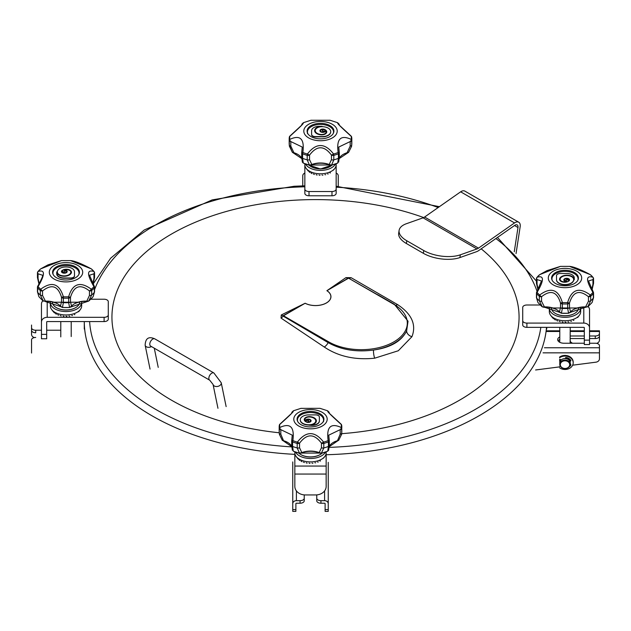 <?xml version="1.0" encoding="UTF-8"?>
<svg xmlns="http://www.w3.org/2000/svg" width="631" height="631" viewBox="0 0 631 631"><rect width="100%" height="100%" fill="white"/><g stroke="black" fill="none" stroke-linecap="round" stroke-linejoin="round"><path stroke-width="0.95" d="M338.248 186.334L338.248 175.773A3.652 2.981 180 0 0 336.157 173.083M304.844 173.083A3.652 2.981 180 0 0 302.754 175.773L302.754 185.893M589.535 343.232L595.278 343.232A4.172 2.414 -0 0 1 599.45 345.646L599.45 358.81A4.172 3.407 180 0 1 595.924 362.178L572.64 365.191M589.535 331.48L599.45 331.48L599.45 336.149A4.172 2.414 -0 0 1 595.278 338.555L589.535 338.555M599.45 334.162L599.45 340.125A4.172 3.407 0 0 1 596.603 343.359M599.45 331.48L599.45 330.81L589.535 330.81M559.65 341.742A5.348 4.37 0 0 1 559.65 341.623A5.348 4.37 0 0 1 559.784 340.661L559.784 327.347M572.412 343.232L570.219 341.671L570.219 340.661A5.348 4.37 0 0 1 570.353 341.623A5.348 4.37 0 0 1 570.345 341.742M584.314 338.555L570.219 338.555M559.784 339.478A6.263 3.612 -0 0 0 558.096 340.898M559.784 336.922A6.263 3.612 -0 0 0 557.694 339.62A6.263 3.612 -0 0 0 563.956 343.232L584.314 343.232M595.278 338.555L595.278 336L589.535 336M584.314 336L570.219 336M595.278 336A4.172 2.414 -0 0 0 599.45 333.586M559.831 359.181A5.348 4.37 180 0 0 559.65 360.301A5.348 4.37 180 0 0 559.784 361.263M570.345 360.498A5.348 4.37 180 0 0 570.353 360.301A5.348 4.37 180 0 0 570.29 359.662M559.232 366.926L535.609 369.979M304.237 498.253L304.237 500.809A4.172 2.414 -0 0 1 300.056 503.222L296.404 503.222A0.521 0.426 180 0 0 295.884 503.648L295.884 509.611L292.752 509.611L292.752 503.648A3.652 2.981 0 0 1 296.404 500.667L300.056 500.667A4.172 2.414 -0 0 0 304.237 498.253L304.237 494.901M324.594 490.91L324.594 500.667L320.934 500.667A4.172 2.414 -0 0 1 316.762 498.253L316.762 494.901M325.115 509.611L328.246 509.611L328.246 511.378L325.115 511.378L325.115 503.648A0.521 0.426 180 0 0 324.594 503.222L320.934 503.222L320.934 500.667M328.246 509.611L328.246 503.648A3.652 2.981 0 0 0 324.594 500.667M316.762 498.253L316.762 500.809A4.172 2.414 -0 0 0 320.934 503.222M295.884 510.944L295.884 509.611M328.246 462.357L328.246 503.648M292.752 461.916L292.752 503.648M292.752 510.944L292.752 509.611M31.55 327.812A4.172 2.414 0 0 0 35.722 330.226L35.722 332.782A4.172 2.414 0 0 1 31.55 330.376L31.55 325.036M34.397 337.585A4.172 3.407 0 0 1 31.55 334.351L31.55 328.388M31.55 353.037L31.55 339.872A4.172 2.414 0 0 1 35.722 337.459M60.781 330.226L46.686 330.226M41.465 330.226L35.722 330.226M281.276 314.972L305.159 303.243A6.263 3.439 -62.3 0 1 305.12 303.266L283.224 315.697A0.734 0.426 60 0 1 283.477 315.768L283.145 316.099L328.144 342.609C341.071 349.834 356.192 352.319 373.489 350.055C390.439 347.665 401.49 341.284 406.632 330.92L408.036 321.203L394.399 304.355A0.946 0.544 120 0 0 394.296 304.252A0.946 0.544 120 0 0 393.823 304.3A46.031 26.573 180 0 1 393.823 341.892A46.031 26.573 180 0 1 328.727 341.892L283.477 315.768L305.12 303.266A15.444 8.913 180 0 0 326.424 302.975A15.444 8.913 180 0 0 326.937 290.678A6.263 3.786 -57.6 0 1 326.89 290.702L345.938 277.64L351.057 277.656L397.64 304.639C411.791 314.041 416.563 324.72 411.956 336.67L398.295 350.757L374.68 358.195C355.158 360.191 338.35 356.46 324.247 347.011L281.032 318.087L281.276 314.972A6.263 3.108 -118.2 0 0 283.224 315.697L283.145 316.099A6.263 3.62 120.1 0 1 281.032 318.087M341.702 433.678A203.568 117.532 0 0 0 459.455 400.235A203.568 117.532 0 0 0 481.177 248.835M423.693 217.569A203.568 117.532 0 0 0 125.695 274.651A203.568 117.532 0 0 0 279.217 432.771M394.162 304.213L348.572 278.176A0.734 0.426 -120 0 0 348.32 278.113L326.937 290.678L348.572 278.176L393.823 304.3M351.057 277.656A6.263 3.605 120 0 1 348.951 278.105L348.32 278.113A6.263 4.086 58 0 1 345.938 277.64M374.68 358.195A6.263 1.467 83 0 1 373.489 350.055A46.978 27.125 180 0 0 406.632 330.92A6.263 4.796 -156.2 0 0 411.956 336.67M514.257 251.793L517.988 227.523A4.172 2.414 120 0 0 517.175 224.928A4.172 2.414 120 0 0 514.778 225.33L478.732 250.546A10.443 6.026 -60 0 1 476.547 251.698L459.912 257.566L460.338 254.814L476.973 248.945A7.304 4.22 -60 0 0 478.495 248.133L514.541 222.924A7.304 4.22 -60 0 1 518.737 222.215A7.304 4.22 -60 0 1 520.157 226.758L516.04 253.583M399.107 230.394L398.689 233.147A26.1 11.918 8.7 0 0 406.372 243.503L406.79 240.75A26.1 11.918 -171.3 0 1 399.107 230.394A26.1 11.918 -171.3 0 1 406.451 223.697L423.085 217.829L476.973 248.945M406.79 240.75L423.772 250.546A26.1 11.918 -171.3 0 0 460.338 254.814M423.085 217.829A7.304 4.22 -60 0 0 424.616 217.025L460.654 191.816A7.304 4.22 -60 0 1 464.85 191.106L518.737 222.215M406.372 243.503L423.346 253.307A26.1 11.918 8.7 0 0 459.912 257.566M336.157 164.77L336.157 193.37A4.172 2.414 180 0 1 331.985 195.784L309.016 195.784A4.172 2.414 180 0 1 304.844 193.37L304.844 164.77A15.657 9.039 0 0 0 306.209 168.461A15.657 9.039 0 0 0 320.501 173.809A15.657 9.039 0 0 0 334.793 168.461A15.657 9.039 0 0 0 336.157 164.77L336.157 163.729M336.157 189.111A4.172 2.414 180 0 1 331.985 191.524L309.016 191.524A4.172 2.414 180 0 1 304.844 189.111M337.206 131.098A16.706 9.646 180 0 1 312.148 139.451A16.706 9.646 180 0 1 312.148 122.745A16.706 9.646 180 0 1 337.206 131.098M307.084 131.098A13.417 7.746 180 0 1 320.501 123.353A13.417 7.746 180 0 1 333.917 131.098A13.417 7.746 180 0 1 320.501 138.844A13.417 7.746 180 0 1 307.084 131.098M289.369 146.108L292.342 152.3L289.298 145.027A31.321 18.078 180 0 1 289.179 143.489L289.179 138.97A31.321 18.078 0 0 0 289.298 140.508L289.298 141.959M301.776 152.442L302.257 147.055L290.812 141.565A2.09 1.215 -129.1 0 1 289.763 139.404C300.293 134.521 304.663 138.891 302.864 152.505L301.768 152.513A2.09 1.207 -0 0 0 301.705 152.812A2.09 1.207 -0 0 0 302.596 153.806A31.321 18.078 0 0 0 307.202 155.336L307.202 159.864A31.321 18.078 180 0 1 302.596 158.326L303.274 163.066A28.49 16.453 0 0 0 309.458 165.125L307.202 159.864A2.09 1.207 0 0 0 309.545 159.635L311.817 164.502A15.657 9.039 180 0 1 329.185 164.502L331.456 159.635A2.09 1.207 0 0 0 333.799 159.864L331.543 165.125A28.49 16.453 0 0 0 337.727 163.066L338.405 158.326A31.321 18.078 180 0 1 333.799 159.864L333.799 155.336A31.321 18.078 0 0 0 338.405 153.806L338.405 158.326A2.09 1.207 0 0 0 339.304 157.34A2.09 1.207 0 0 0 339.304 157.332A2.09 1.207 0 0 0 339.233 157.04L339.233 153.112M302.864 123.282C304.686 122.517 300.324 126.886 289.763 136.383A30.848 17.81 180 0 0 289.763 139.404A2.09 1.696 171.6 0 0 289.298 140.508A2.09 1.207 0 0 0 290.812 141.565L290.812 146.084L294.007 152.931A16.706 9.646 180 0 1 298.029 154.548M350.97 136.083A2.09 0.607 138.7 0 1 351.191 136.154A2.09 0.607 138.7 0 1 351.191 136.162A2.09 0.607 138.7 0 1 351.238 136.383A30.848 17.81 180 0 1 351.349 137.889A30.848 17.81 180 0 1 351.238 139.404C340.677 134.553 336.315 138.915 338.137 152.505A2.09 0.978 68.1 0 1 338.405 153.806A2.09 1.207 -0 0 0 339.304 152.812A2.09 1.207 -0 0 0 339.233 152.513L338.137 152.505A30.848 17.81 180 0 1 333.602 154.019A2.09 0.726 -105.2 0 1 333.799 155.336A2.09 1.207 0 0 1 331.456 155.108C324.168 145.343 316.865 145.343 309.545 155.108L307.4 154.019C316.107 142.724 324.839 142.724 333.602 154.019L331.456 155.108L331.456 159.635M342.972 154.548A16.706 9.646 180 0 1 346.995 152.931L350.189 146.084L350.189 141.565A2.09 1.207 0 0 0 351.704 140.508A2.09 1.696 -171.6 0 0 351.238 139.404A2.09 1.215 129.1 0 1 350.189 141.565L338.744 147.062L339.092 151.511M350.189 146.084A2.09 1.207 0 0 0 351.704 145.027L351.704 140.508A31.321 18.078 0 0 0 351.822 138.97L351.822 143.489A31.321 18.078 180 0 1 351.704 145.027L351.609 146.274L348.769 152.024L347.46 152.623A15.657 9.039 180 0 0 339.281 158.381M330.155 120.269L310.846 120.269L330.155 120.269M311.02 120.229L303.416 122.682L302.036 123.991A2.09 1.996 -146.8 0 1 302.044 123.984A2.09 1.996 -146.8 0 1 302.068 123.936M351.191 136.154A2.09 2.09 0 0 1 351.688 137.235A2.09 1.696 -8.4 0 1 351.704 137.432A31.321 18.078 0 0 1 351.822 138.97L351.688 137.235A2.09 1.696 -8.4 0 0 351.238 136.383C340.708 126.91 336.339 122.548 338.137 123.282M338.934 123.936A2.09 1.996 146.8 0 1 338.957 123.984L337.585 122.682L329.981 120.229M329.185 164.502L331.543 165.125L329.382 164.975A1.041 0.473 -69 0 1 329.382 164.975A1.041 0.473 -69 0 1 329.185 164.502M309.458 165.125L311.817 164.502A1.041 0.473 -111 0 1 311.619 164.975L309.458 165.125M351.633 146.108L348.769 152.024M302.312 162.009L303.274 163.066A1.041 0.513 -66.3 0 0 303.337 163.113L302.312 162.009M292.232 152.024L293.541 152.623A15.657 9.039 180 0 1 301.721 158.381M339.273 124.914A2.09 1.207 0 0 1 339.297 125.064A2.09 2.09 0 0 0 338.957 123.984A2.09 1.996 146.8 0 1 338.965 123.991A2.09 1.996 146.8 0 1 339.273 125.033M289.763 136.383A2.09 0.607 -138.7 0 1 289.81 136.154L289.81 136.154A2.09 2.09 0 0 0 289.313 137.235A2.09 1.696 8.4 0 1 289.763 136.383M301.728 125.033A2.09 1.996 -146.8 0 1 302.036 123.991A2.09 2.09 0 0 0 301.705 125.064A2.09 1.207 0 0 1 301.736 124.914M348.659 152.3L339.273 158.555M337.577 163.129A1.041 0.513 -113.7 0 0 337.656 163.113L331.378 165.156M329.761 164.849A1.041 0.473 -69 0 1 329.39 164.975L311.619 164.975A1.041 0.473 -111 0 1 311.241 164.849M309.632 165.156L303.345 163.113A1.041 0.513 -66.3 0 0 303.424 163.129M307.273 132.376A13.417 7.746 180 0 1 307.455 131.855M333.547 131.855A13.417 7.746 180 0 1 333.728 132.376M333.507 170.07L334.793 168.461M330.447 172.886L329.981 172.957M328.223 173.959L327.584 173.967M325.667 174.748L324.878 174.661M322.883 175.205L321.984 175.016M319.988 175.315L319.018 175.016M317.125 175.079L316.123 174.661M314.404 174.503L313.418 173.967M311.951 173.62L311.02 172.957M309.876 172.452L309.04 171.687M308.259 171.064L306.209 168.461M335.487 163.973A15.657 9.039 180 0 1 320.501 170.402A15.657 9.039 180 0 1 305.514 163.973M304.844 163.729L304.844 164.77M325.068 129.702A5.135 2.966 180 0 1 326.755 131.895A5.135 2.966 180 0 1 321.416 134.853A7.383 4.267 180 0 1 314.624 130.609A7.383 4.267 180 0 1 321.36 126.358A9.197 5.308 180 0 1 322.133 126.342L319.144 126.342A7.54 4.354 0 0 0 311.611 130.688L311.611 134.419A3.77 2.177 0 0 0 315.374 136.596L322.386 136.596A7.54 4.354 0 0 0 324.184 136.47A8.597 4.961 0 0 0 330.731 131.65A8.597 4.961 0 0 0 321.408 126.705A6.783 3.92 0 0 0 315.224 130.609A6.783 3.92 0 0 0 321.408 134.506A4.472 2.579 0 0 0 326.117 131.926A4.472 2.579 0 0 0 325.643 130.767A2.863 1.656 180 0 1 322.741 132.376A2.863 1.656 180 0 1 319.917 130.72A2.863 1.656 180 0 1 321.684 129.197A2.863 1.656 180 0 1 324.807 129.552L324.807 129.812A2.863 1.656 180 0 0 321.786 129.426A2.863 1.656 180 0 0 319.925 130.846M315.232 130.735A6.783 3.92 0 0 0 315.224 130.862A6.783 3.92 0 0 0 321.408 134.766A4.472 2.579 0 0 0 326.117 132.187A4.472 2.579 0 0 0 326.117 132.06M311.611 134.419L311.611 134.679A3.77 2.177 0 0 0 315.374 136.856L322.386 136.856A7.54 4.354 0 0 0 324.184 136.73A8.597 4.961 0 0 0 330.731 131.903A8.597 4.961 0 0 0 330.731 131.776M314.624 130.735A7.383 4.267 180 0 1 321.36 126.61A9.197 5.308 180 0 1 322.133 126.594L322.133 126.342M325.068 129.954A5.135 2.966 180 0 1 326.748 132.021M333.302 133.417A13.046 7.533 0 0 0 333.547 131.95A13.046 7.533 0 0 0 320.501 124.417A13.046 7.533 0 0 0 307.455 131.95A13.046 7.533 0 0 0 307.699 133.417M322.212 130.57A1.436 0.828 180 0 1 324.082 129.907L324.082 129.655A2.264 1.309 0 0 0 321.739 129.56A2.264 1.309 0 0 0 320.516 130.72A2.264 1.309 0 0 0 322.78 132.029A2.264 1.309 0 0 0 325.036 130.72A2.264 1.309 0 0 0 325.028 130.601A1.436 0.828 180 0 1 323.482 131.264A1.436 0.828 180 0 1 322.196 130.436A1.436 0.828 180 0 1 324.082 129.655M320.524 130.846A2.264 1.309 0 0 0 320.516 130.98A2.264 1.309 0 0 0 322.78 132.281A2.264 1.309 0 0 0 325.036 130.98A2.264 1.309 0 0 0 325.028 130.862L325.028 130.862M307.455 133.654L307.455 131.95M564.997 287.673A16.706 9.646 180 0 1 550.532 273.215A16.706 9.646 180 0 1 579.463 273.215A16.706 9.646 180 0 1 564.997 287.673M564.997 270.289A13.417 7.746 180 0 1 578.414 278.034A13.417 7.746 180 0 1 564.997 285.78A13.417 7.746 180 0 1 551.589 278.034A13.417 7.746 180 0 1 564.997 270.289M541.508 280.992L537.044 279.58A2.09 1.712 -127 0 1 537.068 277.261C544.206 275.116 544.206 280.156 537.068 292.39L537.044 292.224M536.65 282.751A2.09 1.207 0 0 0 536.453 283.264L536.453 278.736A2.09 2.09 0 0 1 536.918 277.419L539.686 274.651A2.09 1.396 50.4 0 1 539.686 274.643L539.686 274.651A2.09 1.191 -129.4 0 1 539.694 274.643L547.014 270.628L560.454 266.377L539.686 274.643A30.848 17.81 180 0 0 537.068 277.261A2.09 1.546 -140.9 0 0 536.918 277.419A2.09 1.546 -140.9 0 0 536.65 278.224A2.09 1.207 0 0 0 536.453 278.736A2.09 1.207 0 0 0 537.044 279.58L537.044 284.108L538.109 289.424M536.926 292.303A2.09 1.207 -0 0 0 536.453 293.068A2.09 1.207 -0 0 0 536.65 293.581L536.65 298.108L537.92 302.501L536.453 297.595A2.09 1.207 0 0 0 536.65 298.108A31.321 18.078 180 0 0 539.308 300.766A2.09 1.207 0 0 0 541.54 301.247L544.427 306.911A15.657 9.039 180 0 1 559.46 311.919L560.509 307.565A2.09 1.207 0 0 0 562.339 308.441L561.424 313.221A28.49 16.453 0 0 0 568.57 313.221L567.663 308.441A31.321 18.078 180 0 1 562.339 308.441L562.339 303.921A31.321 18.078 0 0 0 567.663 303.921L567.663 308.441A2.09 1.207 0 0 0 569.493 307.565L570.542 311.919A15.657 9.039 180 0 1 585.576 306.911L588.463 301.247A2.09 1.207 0 0 0 590.695 300.766L587.698 306.847A1.041 0.678 52.7 0 1 587.682 306.855L587.682 306.855A1.041 0.678 52.7 0 1 587.642 306.887M542.36 306.887A1.041 0.678 -52.7 0 1 542.321 306.855L539.308 300.766L539.308 296.239A2.09 1.207 -0 0 0 541.54 296.72A2.09 0.631 -138.2 0 1 539.686 295.008C550.8 286.782 558.364 289.306 562.379 302.572L560.509 303.046C557.007 291.609 550.682 289.495 541.54 296.72L541.54 301.247M592.959 292.224L592.927 292.39A2.09 1.546 39.1 0 1 593.353 293.581A31.321 18.078 0 0 1 590.695 296.239A2.09 1.207 0 0 1 588.463 296.72C579.345 289.487 573.019 291.601 569.493 303.046L567.616 302.572C571.591 289.321 579.155 286.797 590.308 295.008A2.09 0.631 138.2 0 1 588.463 296.72L588.463 301.247M593.353 297.083A2.09 1.207 0 0 1 593.55 297.595L593.55 293.068A2.09 1.207 0 0 1 593.353 293.581L593.353 298.108A2.09 1.207 0 0 0 593.55 297.595L592.107 302.454L593.353 298.108A31.321 18.078 180 0 1 590.695 300.766L590.695 296.239A2.09 1.396 -129.6 0 0 590.308 295.008A30.848 17.81 180 0 0 592.927 292.39C585.797 280.188 585.797 275.148 592.927 277.261A2.09 1.712 127 0 1 592.959 279.58L588.486 280.992M569.556 266.377C573.603 266.668 580.512 269.413 590.3 274.635L590.316 274.651A2.09 1.396 -50.4 0 1 590.316 274.651L590.308 274.643A2.09 1.191 129.4 0 1 590.308 274.643L569.556 266.385M591.886 289.424L592.959 284.108L592.959 279.58A2.09 1.207 -0 0 0 593.55 278.736A2.09 1.207 -0 0 0 593.353 278.224A2.09 1.546 140.9 0 0 593.085 277.419A2.09 1.546 140.9 0 0 592.927 277.261A30.848 17.81 180 0 0 590.308 274.643L593.085 277.419A2.09 2.09 0 0 1 593.55 278.736L593.55 283.264A2.09 1.207 180 0 1 592.959 284.108M542.305 306.847L544.427 306.911L544.395 307.352L542.321 306.855A1.041 0.678 -52.7 0 1 542.305 306.847L541.737 306.398A28.49 16.453 0 0 0 542.305 306.847M559.46 311.919L561.456 313.26L559.61 312.337A1.041 0.765 -40.6 0 1 559.602 312.337A1.041 0.765 -40.6 0 1 559.46 311.919M568.515 313.221L570.542 311.919A1.041 0.765 -139.4 0 1 570.4 312.337A1.041 0.765 -139.4 0 0 570.4 312.337L585.639 307.163M588.258 306.398L585.607 307.352L585.576 306.911L587.698 306.847A28.49 16.453 0 0 0 588.258 306.398L592.115 302.462M570.061 312.526A1.041 0.765 -139.4 0 0 570.392 312.337L568.547 313.26L561.48 313.221M559.934 312.526A1.041 0.765 -40.6 0 1 559.61 312.337L544.356 307.163A16.706 9.646 180 0 1 556.857 309.75M578.051 278.792A13.417 7.746 180 0 1 578.233 279.312M551.77 279.312A13.417 7.746 180 0 1 551.951 278.792M563.049 322.173L562.055 321.818M560.241 321.771L559.24 321.289M557.638 321.029L556.676 320.43M555.359 320.004L554.475 319.286M553.505 318.718L552.732 317.906M573.887 320.398L573.327 320.43M571.481 321.329L570.763 321.289M568.791 321.952L567.947 321.818M580.615 307.62A15.657 9.039 180 0 1 580.662 308.291A15.657 9.039 180 0 1 564.997 317.33A15.657 9.039 180 0 1 549.341 308.291A15.657 9.039 180 0 1 549.388 307.62M549.341 308.291L549.341 311.698A15.657 9.039 -0 0 0 550.705 315.39A15.657 9.039 -0 0 0 564.997 320.745A15.657 9.039 -0 0 0 579.297 315.39A15.657 9.039 -0 0 0 580.662 311.698L580.662 308.291M565.936 322.236L564.997 321.991M563.83 280.069A2.863 1.656 180 0 1 566.685 278.547A2.863 1.656 180 0 1 569.541 280.069M560.131 279.423A4.472 2.579 -0 0 0 560.123 279.549A4.472 2.579 -0 0 0 566.606 281.852L566.606 281.6A2.863 1.656 180 0 1 563.822 279.943A2.863 1.656 180 0 1 566.685 278.287A2.863 1.656 180 0 1 569.548 279.943A2.863 1.656 180 0 1 568.712 281.11L568.452 281.268A5.135 2.966 180 0 1 562.805 282.041A5.135 2.966 180 0 1 559.523 279.273A5.135 2.966 180 0 1 559.523 279.154L559.523 279.391M556.51 275.928L556.51 279.975A7.54 4.354 -0 0 0 556.723 281.008A8.597 4.961 -0 0 0 566.11 284.755A8.597 4.961 -0 0 0 573.674 279.825A8.597 4.961 -0 0 0 573.674 279.699M559.523 279.407A7.383 4.267 180 0 1 566.867 275.495A7.383 4.267 180 0 1 574.242 279.383A9.197 5.308 180 0 1 574.273 279.825L574.273 277.845A7.54 4.354 -0 0 0 566.741 273.499L560.281 273.499A3.77 2.177 -0 0 0 556.51 275.668L556.51 279.975M577.799 280.353A13.046 7.533 -0 0 0 578.051 278.886A13.046 7.533 -0 0 0 564.997 271.354A13.046 7.533 -0 0 0 551.951 278.886A13.046 7.533 -0 0 0 552.196 280.353M565.762 280.558A1.436 0.828 180 0 1 567.174 279.864A1.436 0.828 180 0 1 568.594 280.558M568.531 280.692A2.264 1.309 -0 0 0 568.949 279.943A2.264 1.309 -0 0 0 566.685 278.642A2.264 1.309 -0 0 0 564.422 279.943A2.264 1.309 -0 0 0 566.89 281.245A1.436 0.828 180 0 1 565.747 280.432A1.436 0.828 180 0 1 567.174 279.604A1.436 0.828 180 0 1 568.61 280.432A1.436 0.828 180 0 1 568.531 280.692L568.531 280.953A2.264 1.309 -0 0 0 568.949 280.203A2.264 1.309 -0 0 0 568.933 280.069M564.437 280.069A2.264 1.309 -0 0 0 564.422 280.203A2.264 1.309 -0 0 0 566.89 281.497L566.89 281.245M559.523 279.154A7.383 4.267 180 0 1 566.859 275.234A7.383 4.267 180 0 1 574.242 279.123A9.197 5.308 180 0 1 574.273 279.572M556.51 279.722A7.54 4.354 -0 0 0 556.723 280.756A8.597 4.961 -0 0 0 566.11 284.502A8.597 4.961 -0 0 0 573.674 279.572A8.597 4.961 -0 0 0 573.642 279.154A6.783 3.92 -0 0 0 566.883 275.581A6.783 3.92 -0 0 0 560.131 279.154A4.472 2.579 -0 0 0 560.123 279.288A4.472 2.579 -0 0 0 566.606 281.6M570.14 343.232L570.219 327.347M584.314 340.133L589.535 340.133L589.535 344.55L584.314 344.55L584.314 327.773A0.521 0.426 0 0 0 583.793 327.347L526.893 327.347A4.172 2.414 180 0 1 522.72 324.933L522.72 307.415A4.172 2.414 180 0 1 526.893 305.002L540.168 305.002M589.535 340.133L589.535 309.695A5.742 4.685 0 0 0 588.06 306.556M522.72 320.674A4.172 2.414 180 0 0 526.893 323.088L583.793 323.088A5.742 4.685 0 0 1 589.535 327.773M569.911 360.672A5.222 4.259 180 0 0 565.447 357.864M560.714 359.678A5.222 4.259 180 0 0 559.784 362.115A5.222 4.259 180 0 0 559.8 362.478M564.997 368.48A4.701 3.833 180 0 0 569.067 362.722A4.701 3.833 180 0 0 560.935 362.722A4.701 3.833 180 0 0 564.997 368.48M564.997 368.607A5.222 4.259 180 0 0 570.219 364.339A5.222 4.259 180 0 0 564.997 360.08A5.222 4.259 180 0 0 559.784 364.339A5.222 4.259 180 0 0 564.997 368.607M570.14 363.59A5.222 4.259 180 0 0 570.219 362.833A5.222 4.259 180 0 0 564.997 358.574A5.222 4.259 180 0 0 559.784 362.833A5.222 4.259 180 0 0 559.863 363.59M559.587 357.753A8.195 6.689 0 0 1 568.373 356.681A8.195 6.689 0 0 1 573.193 362.778A8.195 6.689 0 0 1 568.373 368.875A8.195 6.689 0 0 1 559.587 367.802M559.587 357.091A8.195 6.689 0 0 1 568.373 356.018A8.195 6.689 0 0 1 573.193 362.115A8.195 6.689 0 0 1 573.185 362.446M559.681 366.461L560.265 366.13M570.014 365.515A6.523 5.324 180 0 0 570.763 364.615M569.249 366.816A6.523 5.324 180 0 0 570.834 365.16A0.623 0.513 180 0 0 570.55 364.473L570.219 362.833M569.888 361.342L570.55 361.074A0.623 0.513 180 0 0 570.834 360.388A6.523 5.324 180 0 0 566.149 357.532A0.623 0.513 180 0 0 565.431 357.911L565.234 358.582M569.588 360.806L570.55 360.411A0.623 0.513 180 0 0 570.763 360.277M561.172 359.938L559.681 359.094M293.794 419.197A16.706 9.646 180 0 1 318.852 410.844A16.706 9.646 180 0 1 318.852 427.542A16.706 9.646 180 0 1 293.794 419.197M323.916 419.197A13.417 7.746 180 0 1 310.499 426.935A13.417 7.746 180 0 1 297.083 419.197A13.417 7.746 180 0 1 310.499 411.451A13.417 7.746 180 0 1 323.916 419.197M291.767 440.612L292.256 435.153L280.811 429.656A2.09 1.215 -129.1 0 1 279.762 427.502C290.292 422.62 294.661 426.99 292.863 440.604L291.767 440.612A2.09 1.207 -0 0 0 291.696 440.911A2.09 1.207 -0 0 0 292.595 441.897A31.321 18.078 -0 0 0 297.201 443.435A2.09 1.207 0 0 0 299.544 443.207L299.544 447.726L301.815 452.601A15.657 9.039 180 0 1 319.183 452.601L321.455 447.726L321.455 443.207C314.167 433.434 306.863 433.434 299.544 443.207L297.398 442.11C306.106 430.823 314.837 430.823 323.6 442.11L321.455 443.207A2.09 1.207 -0 0 0 323.798 443.435L323.798 447.955L321.368 453.247M293.423 451.228A1.041 0.513 113.7 0 1 293.344 451.204L293.273 451.157A1.041 0.513 113.7 0 0 293.336 451.204L299.528 453.271L297.201 447.955A31.321 18.078 180 0 1 292.595 446.425L293.273 451.157A28.49 16.453 -0 0 0 299.457 453.224L301.815 452.601A1.041 0.473 69 0 1 301.618 453.066L319.381 453.066A1.041 0.473 111 0 1 319.183 452.601L321.542 453.224A28.49 16.453 -0 0 0 327.726 451.157L328.404 446.425A31.321 18.078 180 0 1 323.798 447.955A2.09 1.207 180 0 1 321.455 447.726M319.759 452.948A1.041 0.473 111 0 1 319.381 453.066L321.471 453.271L327.655 451.204A1.041 0.513 66.3 0 0 327.726 451.157L328.633 450.242L329.295 445.431A2.09 1.207 -0 0 1 328.404 446.425L328.404 441.897A2.09 0.978 68.1 0 0 328.136 440.604A30.848 17.81 180 0 1 323.6 442.11A2.09 0.726 -105.2 0 1 323.798 443.435A31.321 18.078 -0 0 0 328.404 441.897A2.09 1.207 -0 0 0 329.295 440.911A2.09 1.207 -0 0 0 329.232 440.612L328.136 440.604C326.314 427.013 330.676 422.644 341.237 427.502A2.09 1.215 129.1 0 1 340.188 429.656L328.743 435.161L329.09 439.602M329.279 446.48A15.657 9.039 180 0 1 337.459 440.714L340.188 434.183A2.09 1.207 -0 0 0 341.702 433.126L341.608 434.373L338.768 440.122L336.993 441.03A16.706 9.646 180 0 0 332.971 442.639M279.367 434.199L282.341 440.391L279.391 434.373L279.296 433.126A31.321 18.078 180 0 1 279.178 431.588L279.178 427.061A31.321 18.078 -0 0 0 279.296 428.599L279.296 433.126A2.09 1.207 -0 0 0 280.811 434.183L283.54 440.714A15.657 9.039 180 0 1 291.719 446.48M340.188 434.183L340.188 429.656A2.09 1.207 -0 0 0 341.702 428.599A2.09 1.696 -171.6 0 0 341.237 427.502A30.848 17.81 180 0 0 341.237 424.474A2.09 1.696 -8.4 0 1 341.686 425.326A2.09 2.09 0 0 0 341.19 424.253L341.19 424.253A2.09 0.607 138.7 0 1 341.237 424.474C330.707 415.009 326.337 410.639 328.136 411.373M328.932 412.035A2.09 1.996 146.8 0 1 328.956 412.075L327.584 410.781L319.98 408.328L300.845 408.36L319.98 408.328M291.727 413.005A2.09 1.207 0 0 0 291.703 413.163A2.09 1.996 -146.8 0 1 292.035 412.082L293.415 410.781L301.019 408.328M292.863 411.373C294.685 410.615 290.323 414.985 279.762 424.474A2.09 0.607 -138.7 0 1 279.809 424.253L279.809 424.253A2.09 0.607 -138.7 0 1 280.03 424.182M291.703 413.163A2.09 2.09 0 0 1 292.043 412.075A2.09 1.996 -146.8 0 1 292.043 412.075A2.09 1.996 -146.8 0 1 292.066 412.035M282.231 440.122L291.727 446.645M329.264 413.005A2.09 1.207 0 0 1 329.295 413.163A2.09 2.09 0 0 0 328.956 412.075A2.09 1.996 146.8 0 1 328.964 412.082A2.09 1.996 146.8 0 1 329.272 413.131M329.272 446.645L338.768 440.122M328.633 450.242L327.663 451.204A1.041 0.513 66.3 0 1 327.576 451.228M288.028 442.639A16.706 9.646 180 0 0 284.005 441.03L282.341 440.391M301.239 452.948A1.041 0.473 69 0 0 301.61 453.066L301.618 453.066A1.041 0.473 69 0 1 301.61 453.066L299.63 453.247M297.272 420.475A13.417 7.746 180 0 1 297.453 419.954M323.545 419.954A13.417 7.746 180 0 1 323.727 420.475M323.506 458.169L324.791 456.552A15.657 9.039 -0 0 0 326.156 452.861L326.156 451.82M320.445 460.985L319.98 461.056M318.221 462.058L317.582 462.058M315.666 462.838L314.877 462.752M312.881 463.296L311.982 463.107M309.987 463.406L309.016 463.107M307.123 463.178L306.122 462.752M304.402 462.602L303.416 462.058M301.949 461.711L301.019 461.056M299.875 460.551L299.039 459.786M298.258 459.163L297.556 458.303M325.486 452.072A15.657 9.039 180 0 1 310.499 458.492A15.657 9.039 180 0 1 295.513 452.072M294.843 466.057L326.156 466.057L326.156 486.414A10.443 8.526 0 0 1 315.721 494.941L305.278 494.941A10.443 8.526 0 0 1 294.843 486.414L294.843 452.861A15.657 9.039 -0 0 0 296.207 456.552A15.657 9.039 -0 0 0 310.499 461.9A15.657 9.039 -0 0 0 324.791 456.552M304.883 419.686A4.472 2.579 -0 0 0 304.883 419.812A4.472 2.579 -0 0 0 305.357 420.972A2.863 1.656 180 0 1 308.149 419.363A2.863 1.656 180 0 1 311.075 420.893M300.269 419.962A8.597 4.961 -0 0 0 300.269 420.088A8.597 4.961 -0 0 0 309.592 425.034A6.783 3.92 -0 0 0 315.776 421.137A6.783 3.92 -0 0 0 315.768 421.003M305.357 420.719A2.863 1.656 180 0 1 308.259 419.11A2.863 1.656 180 0 1 311.083 420.767A2.863 1.656 180 0 1 309.316 422.289A2.863 1.656 180 0 1 306.193 421.934L305.932 421.784A5.135 2.966 180 0 1 304.245 419.591A5.135 2.966 180 0 1 309.584 416.626A7.383 4.267 180 0 1 316.376 420.877A7.383 4.267 180 0 1 309.64 425.128A9.197 5.308 180 0 1 308.867 425.144L311.856 425.404A7.54 4.354 -0 0 0 319.389 421.051L319.389 417.059A3.77 2.177 -0 0 0 315.626 414.89L308.614 414.89A7.54 4.354 -0 0 0 306.816 415.009A8.597 4.961 -0 0 0 300.269 419.836A8.597 4.961 -0 0 0 309.592 424.781A6.783 3.92 -0 0 0 315.776 420.877A6.783 3.92 -0 0 0 309.592 416.981A4.472 2.579 -0 0 0 304.883 419.552A4.472 2.579 -0 0 0 305.357 420.719L305.357 420.972M304.252 419.718A5.135 2.966 180 0 1 309.584 416.886A7.383 4.267 180 0 1 316.376 421.003M323.301 421.508A13.046 7.533 -0 0 0 323.545 420.049A13.046 7.533 -0 0 0 310.499 412.508A13.046 7.533 -0 0 0 297.453 420.049A13.046 7.533 -0 0 0 297.698 421.508M305.972 420.901A2.264 1.309 -0 0 0 305.964 421.019A2.264 1.309 -0 0 0 305.972 421.137A1.436 0.828 180 0 1 307.407 420.475A1.436 0.828 180 0 1 308.788 421.177M306.918 421.831A2.264 1.309 -0 0 0 309.261 421.918A2.264 1.309 -0 0 0 310.484 420.767A2.264 1.309 -0 0 0 308.22 419.457A2.264 1.309 -0 0 0 305.964 420.767A2.264 1.309 -0 0 0 305.972 420.877A1.436 0.828 180 0 1 307.518 420.222A1.436 0.828 180 0 1 308.804 421.043A1.436 0.828 180 0 1 306.918 421.831L306.918 422.084A2.264 1.309 -0 0 0 309.261 422.178A2.264 1.309 -0 0 0 310.484 421.019A2.264 1.309 -0 0 0 310.476 420.893M323.545 421.753L323.545 420.049M308.867 425.144L311.856 425.144A7.54 4.354 -0 0 0 319.389 420.79M326.156 466.057L326.156 452.861M66.003 262.614A16.706 9.646 180 0 1 80.468 277.08A16.706 9.646 180 0 1 51.537 277.08A16.706 9.646 180 0 1 66.003 262.614M66.003 280.006A13.417 7.746 180 0 1 52.586 272.261A13.417 7.746 180 0 1 66.003 264.515A13.417 7.746 180 0 1 79.411 272.261A13.417 7.746 180 0 1 66.003 280.006M37.923 286.529A2.09 1.207 0 0 0 37.45 287.294A2.09 1.207 0 0 0 37.647 287.807L37.647 292.334L38.925 296.728L37.45 291.814A2.09 1.207 180 0 1 37.647 291.309M38.885 296.68L42.742 300.624A28.49 16.453 0 0 0 43.302 301.074L43.318 301.082A1.041 0.678 127.3 0 0 43.318 301.082L40.305 294.993A31.321 18.078 180 0 1 37.647 292.334A2.09 1.207 180 0 1 37.45 291.822A2.09 1.207 180 0 1 37.45 291.814M42.514 275.211L38.041 273.807A2.09 1.712 -127 0 1 38.073 271.488C45.203 269.342 45.203 274.382 38.073 286.616A2.09 1.546 -39.1 0 0 37.647 287.807A31.321 18.078 0 0 0 40.305 290.465A2.09 1.207 0 0 0 42.537 290.946L42.537 295.466L45.424 301.137A15.657 9.039 180 0 1 60.458 306.145L62.43 307.447A28.49 16.453 0 0 0 69.576 307.447L68.661 302.667A31.321 18.078 180 0 1 63.337 302.667L63.384 296.799A30.848 17.81 180 0 0 68.621 296.799C72.589 283.548 80.153 281.024 91.314 289.235A2.09 0.631 138.2 0 1 89.46 290.946C80.342 283.713 74.016 285.819 70.491 297.272L68.621 296.799L68.661 298.147A31.321 18.078 0 0 1 63.337 298.147A2.09 1.207 -0 0 1 61.507 297.272C58.005 285.827 51.687 283.721 42.537 290.946A2.09 0.631 -138.2 0 1 40.692 289.235C51.797 281.008 59.361 283.532 63.384 296.799L61.507 297.272L61.507 301.792A2.09 1.207 0 0 0 63.337 302.667L62.485 307.447M43.358 301.105A1.041 0.678 127.3 0 1 43.318 301.082L45.424 301.137L45.393 301.579L60.6 306.563A1.041 0.765 139.4 0 0 60.608 306.563A1.041 0.765 139.4 0 1 60.458 306.145L61.507 301.792M86.644 301.389L89.46 295.466A2.09 1.207 0 0 0 91.692 294.993L88.679 301.082A1.041 0.678 -127.3 0 0 88.695 301.074A28.49 16.453 0 0 0 89.263 300.624L93.112 296.68L94.35 292.334A31.321 18.078 180 0 1 91.692 294.993L91.692 290.465A31.321 18.078 0 0 0 94.35 287.807L94.35 292.334A2.09 1.207 0 0 0 94.555 291.822A2.09 1.207 0 0 0 94.547 291.814A2.09 1.207 0 0 0 94.35 291.309M70.491 301.792A2.09 1.207 0 0 1 68.661 302.667L68.661 298.147A2.09 1.207 0 0 0 70.491 297.272L70.491 301.792L71.54 306.145A1.041 0.765 40.6 0 1 71.398 306.563A1.041 0.765 40.6 0 1 71.39 306.563A1.041 0.765 40.6 0 1 71.058 306.753M94.547 291.814L93.112 296.68M93.956 286.45L93.932 286.616C86.794 274.414 86.794 269.374 93.932 271.488A2.09 1.712 127 0 1 93.956 273.807L89.492 275.211M92.891 283.65L93.956 278.326A2.09 1.207 0 0 0 94.547 277.49A2.09 1.207 0 0 0 94.555 277.49A2.09 1.207 0 0 0 94.35 276.977M91.314 268.869L70.554 260.603C74.655 260.911 81.573 263.663 91.298 268.861A2.09 1.191 129.4 0 1 91.306 268.869A2.09 1.191 129.4 0 1 91.314 268.869A30.848 17.81 180 0 1 93.932 271.488A2.09 1.546 140.9 0 1 94.082 271.645L91.314 268.869A2.09 1.396 -50.4 0 1 91.314 268.877M61.452 260.603L40.692 268.869A2.09 1.191 -129.4 0 1 40.7 268.861L48.011 264.854L61.452 260.603M37.647 276.977A2.09 1.207 0 0 0 37.45 277.49L37.45 272.963A2.09 2.09 0 0 1 37.915 271.645L40.684 268.869A2.09 2.09 0 0 0 40.684 268.869A2.09 1.396 50.4 0 1 40.692 268.869A2.09 1.396 50.4 0 1 40.684 268.869A30.848 17.81 180 0 0 38.073 271.488A2.09 1.546 -140.9 0 0 37.915 271.645A2.09 1.546 -140.9 0 0 37.647 272.45A2.09 1.207 -0 0 0 37.45 272.963A2.09 1.207 -0 0 0 38.041 273.807L38.041 278.326L39.114 283.65M60.939 306.753A1.041 0.765 139.4 0 1 60.608 306.563L62.453 307.486L69.544 307.486L71.54 306.145A15.657 9.039 180 0 1 86.573 301.137L88.695 301.074L69.52 307.447M42.537 295.466A2.09 1.207 0 0 1 40.305 294.993L40.305 290.465A2.09 1.396 129.6 0 1 40.692 289.235A30.848 17.81 180 0 1 38.073 286.616L38.041 286.45M42.742 300.624L45.361 301.389M52.767 273.538A13.417 7.746 180 0 1 52.949 273.018M79.049 273.018A13.417 7.746 180 0 1 79.23 273.538M74.884 314.617L74.324 314.656M72.478 315.555L71.76 315.508M69.789 316.178L68.945 316.036M66.941 316.462L66.003 316.218M64.046 316.399L63.053 316.036M61.239 315.997L60.237 315.508M58.636 315.255L57.673 314.656M56.356 314.222L55.473 313.512M54.503 312.944L53.73 312.132M81.612 301.847A15.657 9.039 180 0 1 81.659 302.517A15.657 9.039 180 0 1 66.003 311.556A15.657 9.039 180 0 1 50.338 302.517A15.657 9.039 180 0 1 50.385 301.847M50.338 302.517L50.338 305.925A15.657 9.039 0 0 0 51.703 309.616A15.657 9.039 0 0 0 66.003 314.964A15.657 9.039 0 0 0 80.295 309.616A15.657 9.039 0 0 0 81.659 305.925L81.659 302.517M57.326 272.04A8.597 4.961 0 0 0 57.326 272.166A8.597 4.961 0 0 0 57.358 272.584A6.783 3.92 0 0 0 64.117 276.157A6.783 3.92 0 0 0 70.869 272.584A4.472 2.579 0 0 0 70.877 272.45A4.472 2.579 0 0 0 70.869 272.324A4.472 2.579 0 0 0 70.877 272.19A4.472 2.579 0 0 0 64.394 269.887A2.863 1.656 180 0 1 67.178 271.543A2.863 1.656 180 0 1 64.315 273.191A2.863 1.656 180 0 1 61.452 271.543A2.863 1.656 180 0 1 62.288 270.368L62.288 270.628A2.863 1.656 180 0 0 61.459 271.669M64.394 269.887L64.394 270.147A2.863 1.656 180 0 1 67.17 271.669M56.727 272.166L56.727 273.893A7.54 4.354 0 0 0 64.259 278.247L70.719 278.247A3.77 2.177 0 0 0 74.49 276.07L74.49 272.024M62.548 270.47A5.135 2.966 180 0 1 68.093 269.682A5.135 2.966 180 0 1 71.477 272.332A7.383 4.267 180 0 1 64.141 276.252A7.383 4.267 180 0 1 56.758 272.355A9.197 5.308 180 0 1 56.727 271.914L56.727 273.893M78.804 274.572A13.046 7.533 0 0 0 79.049 273.113A13.046 7.533 0 0 0 66.003 265.58A13.046 7.533 0 0 0 52.949 273.113A13.046 7.533 0 0 0 53.201 274.572M64.11 270.242A1.436 0.828 180 0 1 65.253 271.054A1.436 0.828 180 0 1 63.826 271.874A1.436 0.828 180 0 1 62.39 271.054A1.436 0.828 180 0 1 62.469 270.786A2.264 1.309 0 0 0 62.051 271.543A2.264 1.309 0 0 0 64.315 272.844A2.264 1.309 0 0 0 66.578 271.543A2.264 1.309 0 0 0 64.11 270.242L64.11 270.494A1.436 0.828 180 0 1 65.238 271.18M62.406 271.18A1.436 0.828 180 0 1 62.469 271.046L62.469 270.786M62.067 271.669A2.264 1.309 0 0 0 62.051 271.795A2.264 1.309 0 0 0 64.315 273.105A2.264 1.309 0 0 0 66.578 271.795A2.264 1.309 0 0 0 66.563 271.669M62.548 270.218A5.135 2.966 180 0 1 68.195 269.445A5.135 2.966 180 0 1 71.477 272.213A5.135 2.966 180 0 1 71.477 272.324M56.727 273.641A7.54 4.354 0 0 0 64.259 277.987L70.719 277.987A3.77 2.177 0 0 0 74.49 275.81L74.49 276.07M74.49 275.81L74.49 271.764A7.54 4.354 0 0 0 74.277 270.731A8.597 4.961 0 0 0 64.89 266.984A8.597 4.961 0 0 0 57.326 271.914A8.597 4.961 0 0 0 57.358 272.332A6.783 3.92 0 0 0 64.117 275.897A6.783 3.92 0 0 0 70.869 272.332L70.869 272.584M42.94 300.782A5.742 4.685 180 0 0 41.465 303.921L41.465 338.768L46.686 338.768L46.686 321.999A0.521 0.426 180 0 1 47.207 321.573L104.107 321.573A4.172 2.414 180 0 0 108.28 319.16L108.28 314.901A4.172 2.414 180 0 1 104.107 317.314L104.107 321.573M90.832 299.228L104.107 299.228A4.172 2.414 180 0 1 108.28 301.642L108.28 314.901M47.207 301.571L47.207 317.314L104.107 317.314M47.207 317.314A5.742 4.685 180 0 0 41.465 321.999M546.698 331.48L559.784 331.48M570.219 331.48L584.314 331.48M544.458 347.752L599.45 347.752M543.039 352.847L599.45 352.847M300.056 503.222L300.056 500.667M296.404 490.91L296.404 500.667M326.89 290.702A15.381 8.881 180 0 1 326.385 302.951A15.381 8.881 180 0 1 305.159 303.243M329.224 447.379A226.008 130.483 0 0 0 475.324 409.401A226.008 130.483 0 0 0 540.822 327.347M537.068 291.364A226.008 130.483 0 0 0 495.911 238.526M438.182 207.536A226.008 130.483 0 0 0 336.157 187.186M304.844 186.792A226.008 130.483 0 0 0 94.555 289.684M91.905 298.124A226.008 130.483 0 0 0 91.629 299.228M89.626 321.573A226.008 130.483 0 0 0 291.743 446.89M326.156 454.746A231.23 133.504 0 0 0 479.016 415.79A231.23 133.504 0 0 0 546.509 327.347M84.278 329.059L84.278 321.573A231.23 133.504 0 0 0 294.843 454.359M324.247 347.011A6.263 3.486 126 0 0 328.144 342.609A0.946 0.544 -60 0 1 328.727 341.892M395.811 305.175A6.263 3.155 121.5 0 0 397.64 304.639M151.479 346.585A4.172 2.863 168.4 0 1 145.146 345.244L150.052 369.088M154.832 338.871L213.885 372.968A4.172 2.414 -60 0 0 209.705 375.374A4.172 2.414 -60 0 0 209.705 380.193L150.651 346.103A4.172 2.414 -60 0 1 150.651 341.284A4.172 2.414 -60 0 1 154.832 338.871C148.679 336.149 145.445 338.279 145.146 345.244M209.705 380.193L213.057 384.453A4.172 2.863 -11.6 0 0 217.719 386.409A4.172 2.863 -11.6 0 0 221.236 382.765L213.885 372.968M424.616 217.025L478.495 248.133M460.654 191.816L514.541 222.924M514.51 225.519L517.988 227.523M423.346 253.307L423.772 250.546M331.985 191.524L331.985 195.784M309.016 195.784L309.016 191.524M311.809 164.644A16.706 9.646 180 0 1 329.193 164.644M289.298 137.432A31.321 18.078 0 0 0 289.179 138.97L289.313 137.235A2.09 1.696 8.4 0 0 289.298 137.432M289.298 140.508L289.298 145.027A2.09 1.207 0 0 0 290.812 146.084M301.768 153.112L301.768 157.04A2.09 1.207 0 0 0 301.705 157.332A2.09 1.207 0 0 0 301.705 157.34A2.09 1.207 0 0 0 302.596 158.326L302.596 153.806A2.09 0.978 -68.1 0 1 302.864 152.505A30.848 17.81 180 0 0 307.4 154.019A2.09 0.726 105.2 0 0 307.202 155.336A2.09 1.207 0 0 0 309.545 155.108L309.545 159.635M332.151 165.006A13.598 7.848 180 0 1 320.501 168.8A13.598 7.848 180 0 1 308.851 165.006M311.604 166.892A13.077 7.548 0 0 0 320.501 168.903A13.077 7.548 0 0 0 329.398 166.892M573.145 309.75A16.706 9.646 180 0 1 585.576 307.163M536.65 293.581A31.321 18.078 0 0 0 539.308 296.239A2.09 1.396 129.6 0 1 539.686 295.008A30.848 17.81 180 0 1 537.068 292.39A2.09 1.546 -39.1 0 0 536.65 293.581M569.493 307.565L569.493 303.046A2.09 1.207 0 0 1 567.663 303.921L567.616 302.572A30.848 17.81 180 0 1 564.997 302.635A30.848 17.81 180 0 1 562.379 302.572L562.339 303.921A2.09 1.207 0 0 1 560.509 303.046L560.509 307.565M536.65 297.083A2.09 1.207 0 0 0 536.453 297.595L536.453 293.068A2.09 2.09 0 0 1 536.681 292.114L541.508 280.921M537.935 289.755L536.453 283.264A2.09 1.207 0 0 0 537.044 284.108M588.486 280.937L593.321 292.114A2.09 2.09 0 0 1 593.55 293.068A2.09 1.207 0 0 0 593.077 292.303M593.353 282.751A2.09 1.207 180 0 1 593.55 283.264L592.067 289.755M578.595 307.999A13.598 7.848 180 0 1 578.588 308.173A13.598 7.848 180 0 1 564.997 315.737A13.598 7.848 180 0 1 551.415 308.173A13.598 7.848 180 0 1 551.407 307.999L578.595 307.999M556.1 313.82A13.077 7.548 0 0 0 573.902 313.82M526.893 323.088L526.893 327.347M583.793 323.088L583.793 307.344M570.834 364.702L570.834 365.16M570.55 360.411L570.55 361.074M301.807 452.735A16.706 9.646 180 0 1 319.191 452.735M329.232 441.211L329.232 445.131A2.09 1.207 -0 0 1 329.295 445.431L329.295 440.911A2.09 2.09 0 0 0 329.272 440.572L328.743 435.169M341.702 428.599A31.321 18.078 -0 0 0 341.821 427.061A31.321 18.078 -0 0 0 341.702 425.531A2.09 1.696 -8.4 0 0 341.686 425.326L341.821 431.588A31.321 18.078 180 0 1 341.702 433.126L341.702 428.599M292.256 412.761L279.809 424.253A2.09 2.09 0 0 0 279.312 425.326A2.09 1.696 8.4 0 0 279.296 425.531A31.321 18.078 -0 0 0 279.178 427.061L279.312 425.326A2.09 1.696 8.4 0 1 279.762 424.474A30.848 17.81 180 0 0 279.651 425.988A30.848 17.81 180 0 0 279.762 427.502A2.09 1.696 171.6 0 0 279.296 428.599A2.09 1.207 -0 0 0 280.811 429.656L280.811 434.183M291.767 441.211L291.767 445.131A2.09 1.207 -0 0 0 291.696 445.431L291.696 445.431A2.09 1.207 -0 0 0 292.595 446.425L292.595 441.897A2.09 0.978 -68.1 0 1 292.863 440.604A30.848 17.81 180 0 0 297.398 442.11A2.09 0.726 105.2 0 0 297.201 443.435L297.201 447.955A2.09 1.207 -0 0 0 299.544 447.726M322.149 453.097A13.598 7.848 180 0 1 310.499 456.899A13.598 7.848 180 0 1 298.849 453.097M301.602 454.983A13.077 7.548 -0 0 0 319.396 454.983M294.843 474.055L326.156 474.055M74.142 303.976A16.706 9.646 180 0 1 86.581 301.381M45.424 301.381A16.706 9.646 180 0 1 57.855 303.976M94.555 291.822L94.555 287.294A2.09 1.207 0 0 1 94.35 287.807A2.09 1.546 39.1 0 0 93.932 286.616A30.848 17.81 180 0 1 91.314 289.235A2.09 1.396 -129.6 0 1 91.692 290.465A2.09 1.207 0 0 1 89.46 290.946L89.46 295.466M94.555 277.49L94.555 272.963A2.09 2.09 0 0 0 94.082 271.645A2.09 1.546 140.9 0 1 94.35 272.45A2.09 1.207 0 0 1 94.555 272.963A2.09 1.207 0 0 1 93.956 273.807L93.956 278.326M89.492 275.163L94.319 286.34A2.09 2.09 0 0 1 94.555 287.294A2.09 1.207 0 0 0 94.074 286.529M37.45 277.49L37.45 277.49A2.09 1.207 0 0 0 38.041 278.326M79.593 302.225A13.598 7.848 180 0 1 79.585 302.399A13.598 7.848 180 0 1 66.003 309.963A13.598 7.848 180 0 1 52.412 302.399A13.598 7.848 180 0 1 52.405 302.225L79.601 302.225M57.098 308.046A13.077 7.548 0 0 0 74.9 308.046M46.686 334.359L41.465 334.359M546.722 330.81L559.784 330.81M570.219 330.81L584.314 330.81M292.752 511.378L295.884 511.378M536.453 281.166L497.48 237.43M439.397 206.684L336.157 186.224M304.844 185.829L294.109 186.263L212.197 199.893L144.262 229.984L110.638 258.221L93.112 284.06M546.738 329.059L546.738 327.347M408.036 321.203L394.296 304.252L377.732 294.693M154.279 348.194L158.231 367.4M226.143 406.609L221.236 382.765M217.963 408.296L213.057 384.453M289.392 146.274L289.179 143.489M351.609 146.274L351.822 143.489M338.642 162.143L339.297 157.332M339.304 157.34L339.304 152.812A2.09 2.09 0 0 0 339.273 152.473L338.744 147.07M302.359 162.143L301.705 157.332M302.257 147.055L301.728 152.473A2.09 2.09 0 0 0 301.705 152.812L301.705 157.34M351.191 136.162L338.744 124.662M289.81 136.162L302.257 124.662M301.728 158.555L292.342 152.292M332.3 164.959L320.501 169.005L308.701 164.959M333.547 132.896L333.547 131.95M537.888 302.462L541.737 306.398M569.604 266.385L560.399 266.385M577.641 317.527L579.297 315.39M552.354 317.527L550.705 315.39M578.051 279.825L578.051 278.886M551.951 279.825L551.951 278.886M559.224 341.986L559.784 341.671M559.784 359.347L559.784 362.115M570.219 359.575L570.219 360.546M559.784 362.833L559.784 364.339M573.193 362.115L573.193 362.778M341.608 434.373L341.821 431.588M279.391 434.373L279.178 431.588M341.19 424.253L328.743 412.753M292.358 450.242L291.703 445.431M338.658 440.391L341.631 434.207M292.256 435.153L291.727 440.572A2.09 2.09 0 0 0 291.696 440.911L291.696 445.431M298.7 453.058L322.299 453.058M294.843 451.82L294.843 452.861M297.58 458.327L296.207 456.552M297.453 420.987L297.453 420.049M70.601 260.611L61.396 260.611M93.065 283.982L94.547 277.522M38.933 283.982L37.45 277.522M42.514 275.148C43.263 275.313 41.646 279.044 37.679 286.34A2.09 2.09 0 0 0 37.45 287.294L37.45 291.822M89.263 300.624L88.679 301.082M78.646 311.746L80.295 309.616M53.359 311.746L51.703 309.616M79.049 274.051L79.049 273.113M52.949 274.051L52.949 273.113M60.781 321.573L60.781 336.899M71.216 321.573L71.216 336.536"/></g></svg>

